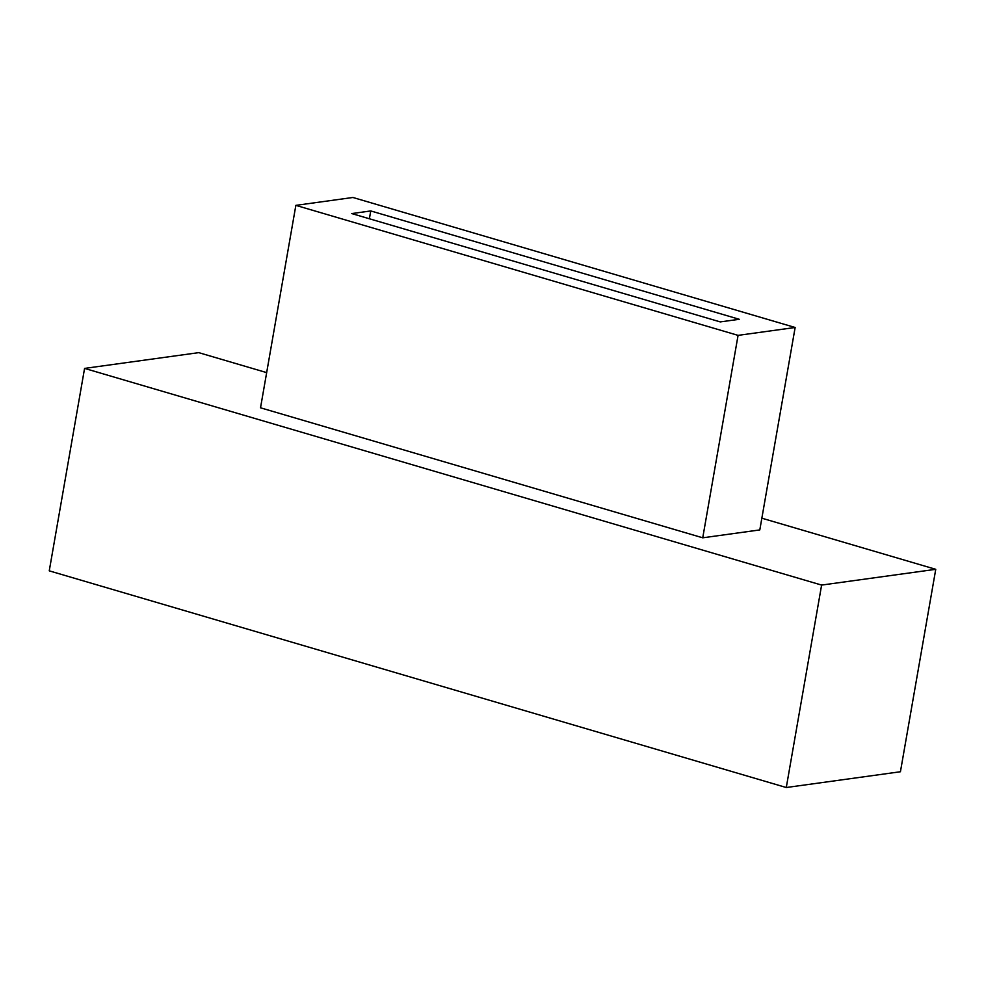 <?xml version="1.0" encoding="UTF-8"?>
<svg xmlns="http://www.w3.org/2000/svg" width="985" height="985" viewBox="0 0 985 985"><rect width="100%" height="100%" fill="white"/><g stroke="black" fill="none" stroke-linecap="round" stroke-linejoin="round"><path stroke-width="1.48" d="M738.073 335.368L295.857 205.36L352.925 197.48L795.141 327.488L738.073 335.368L702.736 537.81L759.804 529.918L795.141 327.488M739.267 319.288L370.754 210.938L351.731 213.573L720.244 321.91L739.267 319.288M295.857 205.36L260.52 407.802L702.736 537.81M369.387 218.756L370.754 210.938M84.575 368.402L49.25 570.844L786.276 787.52L821.613 585.078L84.575 368.402L198.724 352.642L266.664 372.613M821.613 585.078L935.75 569.318L761.861 518.196M786.276 787.52L900.425 771.747L935.75 569.318"/></g></svg>
